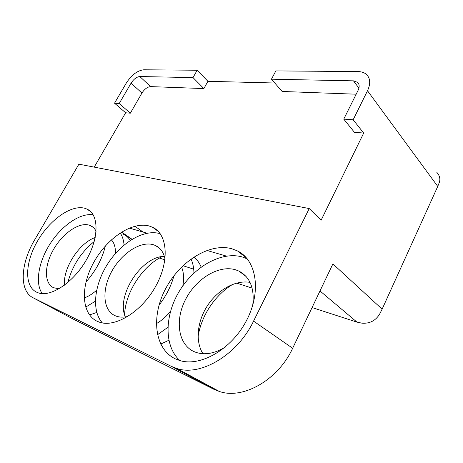 <?xml version="1.0" encoding="UTF-8"?>
<svg xmlns="http://www.w3.org/2000/svg" width="463" height="463" viewBox="0 0 463 463"><rect width="100%" height="100%" fill="white"/><g stroke="black" fill="none" stroke-linecap="round" stroke-linejoin="round"><path stroke-width="0.69" d="M84.688 208.246C71.157 204.553 49.888 219.746 37.607 240.916C25.17 262 23.908 286.024 36.577 292.159L38.197 292.819C50.918 297.466 73.652 282.343 86.442 259.76C99.389 237.247 98.862 214.236 86.94 209.073L84.688 208.246M93.213 214.855C80.527 212.673 62.291 225.099 50.519 243.179C38.689 261.213 34.656 283.125 42.255 293.606M149.121 225.979C132.036 221.337 107.306 238.04 94.041 261.879C80.579 285.613 80.898 313.376 96.998 321.2L99.528 322.213C115.6 327.862 142.158 311.344 155.944 285.85C169.915 260.432 167.392 233.971 152.593 227.275L149.121 225.979M160.221 233.746L159.504 233.531C143.692 229.127 121.358 242.635 107.873 263.586C94.302 284.467 91.194 310.667 102.392 322.931M231.743 248.718C209.496 242.699 180.107 261.23 165.737 288.507C151.117 315.65 153.971 348.436 175.124 358.75L179.401 360.422C200.3 367.338 231.911 349.195 246.756 320.055C261.821 290.995 256.305 260.003 237.531 250.946L231.743 248.718M247.271 258.869L242.137 256.919C221.372 251.149 194.356 266.514 179.563 290.828C164.643 315.043 163.734 345.977 179.864 360.561M198.077 336.798C201.058 315.928 215.092 294.885 232.848 284.299M124.582 314.753C125.346 292.437 142.407 266.237 162.125 256.566M67.858 282.505C72.216 265.965 80.996 252.306 94.197 241.536M119.969 233.103L120.322 233.184M250.026 282.378C235.638 279.826 218.142 289.572 207.748 305.239C197.331 320.876 194.969 341.156 202.944 353.72M225.273 347.1C214.786 353.477 205.086 355.266 196.173 352.447L193.916 351.562C177.798 344.2 174.852 319.655 185.75 299.081C196.445 278.408 218.924 264.726 235.58 269.79L239.03 271.139C250.124 277.106 254.685 288.507 252.717 305.337M164.382 256.346C141.539 256.352 115.825 295.753 125.328 316.923M127.979 316.408C123.656 317.45 119.767 317.375 116.317 316.183L114.969 315.644C102.63 310.031 101.767 289.23 111.82 271.249C121.711 253.192 140.602 240.818 153.427 244.736L155.504 245.529C160.441 247.884 163.618 252.341 165.031 258.898M95.181 237.507C79.19 242.994 62.736 268.349 64.513 285.185M59.073 288.79L53.598 287.731C43.852 283.31 44.298 265.293 53.598 249.326C62.771 233.294 78.999 222.014 89.18 225.14L90.534 225.649C92.947 226.748 94.805 228.629 96.096 231.292M240.303 256.456L239.95 255.194M239.33 252.376L239.244 251.895M271.451 79.19L275.861 70.903L358.113 71.591C361.759 71.643 364.659 72.697 366.8 74.757C370.388 78.635 370.62 83.971 367.5 90.76L353.147 119.778L343.76 119.124L358.044 90.453C359.635 87.021 359.508 84.324 357.65 82.368L353.477 80.846L271.451 79.19L282.141 91.466L356.174 94.203M292.657 348.257C278.153 380.001 242.948 399.766 219.364 391.466L213.744 389.215L171.235 366.314L33.295 297.871C18.838 291.042 20.54 263.389 34.684 239.828L78.901 164.174L309.232 208.558L253.556 321.125L292.657 348.257L332.897 263.91L382.125 309.162L437.749 186.404L367.5 90.76M171.235 366.314L176.872 368.519C200.583 376.616 237.519 354.878 253.556 321.125M84.191 297.958C88.335 296.494 92.478 293.924 96.622 290.255M115.443 253.533C115.617 247.543 114.268 242.977 111.398 239.828M156.338 323.672C161.471 320.703 166.188 316.617 170.488 311.414M182.81 285.891C184.164 278.581 183.753 272.308 181.571 267.07M274.773 83.004L207.916 81.303L197.151 70.237L193.019 77.605L139.814 76.528C136.643 76.881 133.726 79.086 131.07 83.155L119.205 103.515L114.54 103.191L126.341 82.999C131.59 74.948 137.389 70.544 143.733 69.786L197.151 70.237M159.388 258.053L164.909 259.841M182.978 265.698L193.708 269.177M236.61 283.09L252.138 288.125M312.068 307.559L356.961 322.121L319.997 290.955M129.316 228.074L147.107 233.207M206.839 250.442L226.424 256.091M193.875 257.017C197.012 259.529 199.443 262.88 201.179 267.064M168.833 340.276L160.684 344.078M123.615 234.342C126.33 235.65 128.546 237.675 130.277 240.419M96.755 312.461L89.515 314.944M33.295 297.871L73.611 319.296L213.744 389.215M207.916 81.303L203.882 88.572L150.602 86.604C147.425 86.894 144.537 89.046 141.933 93.063L130.334 113.18L125.647 112.781L94.215 167.126M125.647 112.781L114.54 103.191M309.232 208.558L321.108 220.243L363.692 133.06L353.147 119.778M120.177 232.97C122.377 236.118 123.673 240.152 124.061 245.06M95.372 301.222L85.678 307.096M191.045 258.973C192.863 263.036 193.829 267.73 193.956 273.066M167.866 327.312L157.478 334.732M159.023 305.158C166.142 295.926 171.125 286.111 173.972 275.711M85.944 282.048C95.789 270.907 102.265 258.875 105.373 245.94M382.125 309.162L379.695 314.001C375.586 320.749 369.63 323.799 361.846 323.151L356.961 322.121M436.864 172.415C439.642 175.546 440.481 178.851 439.37 182.324L437.749 186.404M203.882 88.572L193.019 77.605M363.692 133.06L354.386 132.268L343.76 119.124M130.334 113.18L119.205 103.515M121.59 232.061L132.059 239.29M143.061 232.038L134.872 226.21M358.906 88.138L353.477 80.846M141.933 93.063L131.07 83.155M150.602 86.604L139.814 76.528M90.534 225.649L93.457 227.605M155.504 245.529L159.926 248.643M239.03 271.139L246.171 276.579M219.364 391.466L176.872 368.519M246.808 258.313L237.531 250.946M158.334 231.459L152.593 227.275M90.736 211.684L86.94 209.073M121.393 232.189L131.862 239.412M358.588 83.635L357.65 82.368"/></g></svg>
